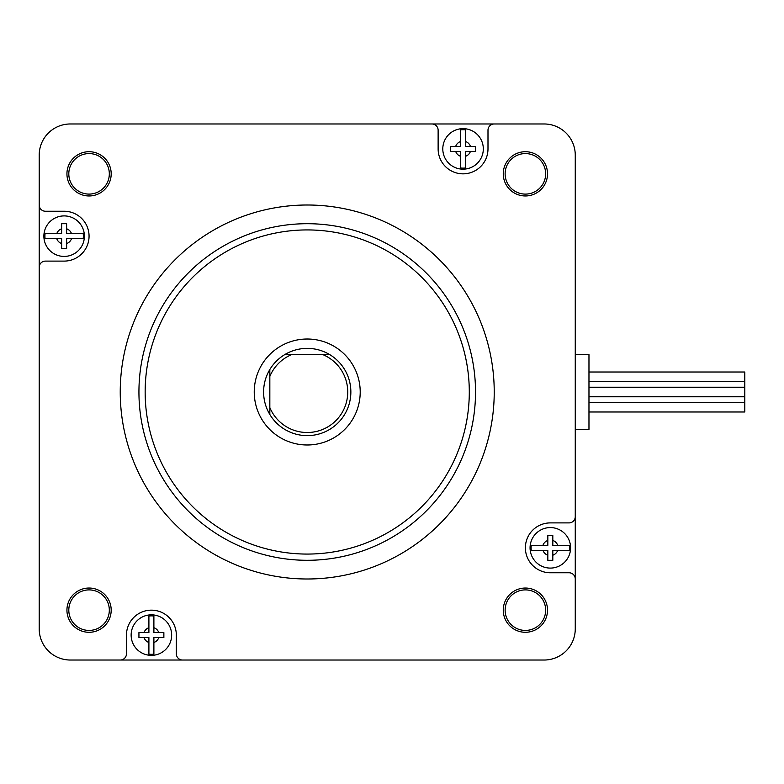 <?xml version="1.0" encoding="UTF-8"?>
<svg xmlns="http://www.w3.org/2000/svg" width="784" height="784" viewBox="0 0 784 784"><rect width="100%" height="100%" fill="white"/><g stroke="black" fill="none" stroke-linecap="round" stroke-linejoin="round"><path stroke-width="1.18" d="M455.68 146.412L450.594 146.412L450.594 151.4L460.561 151.4L460.561 167.962A19.218 19.218 0 0 0 465.549 167.962L465.549 151.4L475.525 151.4L475.525 146.412L465.549 146.412L465.549 129.85A19.218 19.218 0 0 0 460.561 129.85L460.561 146.412L455.68 146.412A7.791 7.791 0 0 1 460.561 141.522M431.896 123.97A6.233 6.233 0 0 1 438.129 130.203L438.129 148.901A24.931 24.931 0 0 0 463.06 173.842A24.931 24.931 0 0 0 487.991 148.901L487.991 130.203A6.233 6.233 0 0 1 494.224 123.97L70.364 123.97A31.164 31.164 0 0 0 39.2 155.134L39.2 205.006A6.233 6.233 0 0 0 45.433 211.239L64.131 211.239A24.931 24.931 0 0 1 89.062 236.17A24.931 24.931 0 0 1 64.131 261.101L45.433 261.101A6.233 6.233 0 0 0 39.2 267.334L39.2 205.006M291.648 354.603L322.812 354.603A40.513 40.513 0 0 1 335.875 420.645A40.513 40.513 0 0 1 269.833 407.582L269.833 376.418A40.513 40.513 0 0 1 291.648 354.603L284.759 354.603L291.648 354.603M463.06 128.645A20.257 20.257 0 0 1 483.267 147.549A20.257 20.257 0 0 1 465.774 168.981A20.257 20.257 0 0 1 442.842 150.263A20.257 20.257 0 0 1 463.06 128.645A20.257 20.257 0 0 1 483.267 147.549A20.257 20.257 0 0 1 465.774 168.981A20.257 20.257 0 0 1 442.842 150.263A20.257 20.257 0 0 1 463.06 128.645M269.833 369.529L269.833 376.418L269.833 369.529A43.63 43.63 0 0 0 269.833 414.471L269.833 407.582L269.833 414.471A43.63 43.63 0 0 1 329.701 354.603A43.63 43.63 0 0 1 338.08 422.85A43.63 43.63 0 0 1 269.833 414.471M552.818 535.364L547.83 535.364L547.83 545.341L531.268 545.341A19.218 19.218 0 0 0 531.268 550.319L547.83 550.319L547.83 560.295L552.818 560.295L552.818 550.319L569.38 550.319A19.218 19.218 0 0 0 569.38 545.341L552.818 545.341L552.818 535.364M163.866 637.588L163.866 632.6L153.889 632.6L153.889 616.038A19.218 19.218 0 0 0 148.901 616.038L148.901 632.6L138.935 632.6L138.935 637.588L148.901 637.588L148.901 654.15A19.218 19.218 0 0 0 153.889 654.15L153.889 637.588L163.866 637.588M61.642 248.636L66.63 248.636L66.63 238.659L83.192 238.659A19.218 19.218 0 0 0 83.192 233.681L66.63 233.681L66.63 223.705L61.642 223.705L61.642 233.681L45.08 233.681A19.218 19.218 0 0 0 45.08 238.659L61.642 238.659L61.642 248.636M254.241 392A52.979 52.979 0 0 1 333.719 346.116A52.979 52.979 0 0 1 333.719 437.884A52.979 52.979 0 0 1 254.241 392M469.293 392A162.063 162.063 0 0 1 226.194 532.356A162.063 162.063 0 0 1 226.194 251.644A162.063 162.063 0 0 1 469.293 392M475.525 392A168.295 168.295 0 0 1 307.23 560.295A168.295 168.295 0 0 1 138.935 392A168.295 168.295 0 0 1 307.23 223.705A168.295 168.295 0 0 1 475.525 392M575.26 516.666L575.26 578.994A6.233 6.233 0 0 0 569.027 572.761L550.319 572.761A24.931 24.931 0 0 1 525.388 547.83A24.931 24.931 0 0 1 550.319 522.899L569.027 522.899A6.233 6.233 0 0 0 575.26 516.666L575.26 155.134A31.164 31.164 0 0 0 544.086 123.97L494.224 123.97M182.564 660.03L120.236 660.03A6.233 6.233 0 0 0 126.469 653.797L126.469 635.099A24.931 24.931 0 0 1 151.4 610.158A24.931 24.931 0 0 1 176.331 635.099L176.331 653.797A6.233 6.233 0 0 0 182.564 660.03L544.086 660.03A31.164 31.164 0 0 0 575.26 628.866L575.26 578.994M120.236 392A186.994 186.994 0 0 1 400.722 230.055A186.994 186.994 0 0 1 400.722 553.945A186.994 186.994 0 0 1 120.236 392M109.319 173.842A20.257 20.257 0 0 0 78.939 156.29A20.257 20.257 0 0 0 78.939 191.384A20.257 20.257 0 0 0 109.319 173.842M109.319 610.158A20.257 20.257 0 0 0 89.062 589.901A20.257 20.257 0 0 0 68.806 610.158A20.257 20.257 0 0 0 89.062 630.424A20.257 20.257 0 0 0 109.319 610.158M505.131 610.158A20.257 20.257 0 0 0 535.521 627.71A20.257 20.257 0 0 0 535.521 592.616A20.257 20.257 0 0 0 505.131 610.158M525.388 194.099A20.257 20.257 0 0 0 542.94 163.709A20.257 20.257 0 0 0 507.846 163.709A20.257 20.257 0 0 0 525.388 194.099M39.2 267.334L39.2 628.866A31.164 31.164 0 0 0 70.364 660.03L120.236 660.03M111.191 173.842A22.128 22.128 0 0 0 77.998 154.673A22.128 22.128 0 0 0 77.998 193.001A22.128 22.128 0 0 0 111.191 173.842M111.191 610.158A22.128 22.128 0 0 0 77.998 590.999A22.128 22.128 0 0 0 77.998 629.327A22.128 22.128 0 0 0 111.191 610.158M547.516 610.158A22.128 22.128 0 0 0 525.388 588.039A22.128 22.128 0 0 0 503.259 610.158A22.128 22.128 0 0 0 525.388 632.286A22.128 22.128 0 0 0 547.516 610.158M547.516 173.842A22.128 22.128 0 0 0 525.388 151.714A22.128 22.128 0 0 0 503.259 173.842A22.128 22.128 0 0 0 525.388 195.961A22.128 22.128 0 0 0 547.516 173.842M151.4 655.355A20.257 20.257 0 0 1 131.183 636.451A20.257 20.257 0 0 1 148.686 615.019A20.257 20.257 0 0 1 171.608 633.737A20.257 20.257 0 0 1 151.4 655.355A20.257 20.257 0 0 1 131.183 636.451A20.257 20.257 0 0 1 148.686 615.019A20.257 20.257 0 0 1 171.608 633.737A20.257 20.257 0 0 1 151.4 655.355M570.585 547.83A20.257 20.257 0 0 1 551.681 568.047A20.257 20.257 0 0 1 530.249 550.544A20.257 20.257 0 0 1 548.967 527.622A20.257 20.257 0 0 1 570.585 547.83A20.257 20.257 0 0 1 551.681 568.047A20.257 20.257 0 0 1 530.249 550.544A20.257 20.257 0 0 1 548.967 527.622A20.257 20.257 0 0 1 570.585 547.83M43.875 236.17A20.257 20.257 0 0 1 62.769 215.953A20.257 20.257 0 0 1 84.211 233.456A20.257 20.257 0 0 1 65.493 256.378A20.257 20.257 0 0 1 43.875 236.17M322.812 354.603L329.701 354.603L322.812 354.603M588.97 387.218L744.8 387.218L744.8 372.018L588.97 372.018M588.97 411.982L744.8 411.982L744.8 396.782L588.97 396.782M148.284 123.97L466.176 123.97L148.284 123.97M575.26 354.603L588.97 354.603L588.97 429.397L575.26 429.397L575.26 550.946L575.26 233.054M466.176 660.03L148.284 660.03L466.176 660.03M39.2 550.946L39.2 233.054L39.2 550.946M588.97 396.675L744.8 396.675L744.8 387.325L588.97 387.325M465.549 141.522A7.791 7.791 0 0 1 470.439 146.412M470.439 151.4A7.791 7.791 0 0 1 465.549 156.29M460.561 156.29A7.791 7.791 0 0 1 455.68 151.4M144.021 632.6A7.791 7.791 0 0 1 148.901 627.71M158.78 637.588A7.791 7.791 0 0 1 153.889 642.478M148.901 642.478A7.791 7.791 0 0 1 144.021 637.588M153.889 627.71A7.791 7.791 0 0 1 158.78 632.6M552.818 540.45A7.791 7.791 0 0 1 557.708 545.341M557.708 550.319A7.791 7.791 0 0 1 552.818 555.209M547.83 555.209A7.791 7.791 0 0 1 542.94 550.319M542.94 545.341A7.791 7.791 0 0 1 547.83 540.45M61.642 243.55A7.791 7.791 0 0 1 56.752 238.659M56.752 233.681A7.791 7.791 0 0 1 61.642 228.791M66.63 228.791A7.791 7.791 0 0 1 71.511 233.681M71.511 238.659A7.791 7.791 0 0 1 66.63 243.55M588.97 381.367L744.8 381.367M588.97 402.633L744.8 402.633"/></g></svg>

